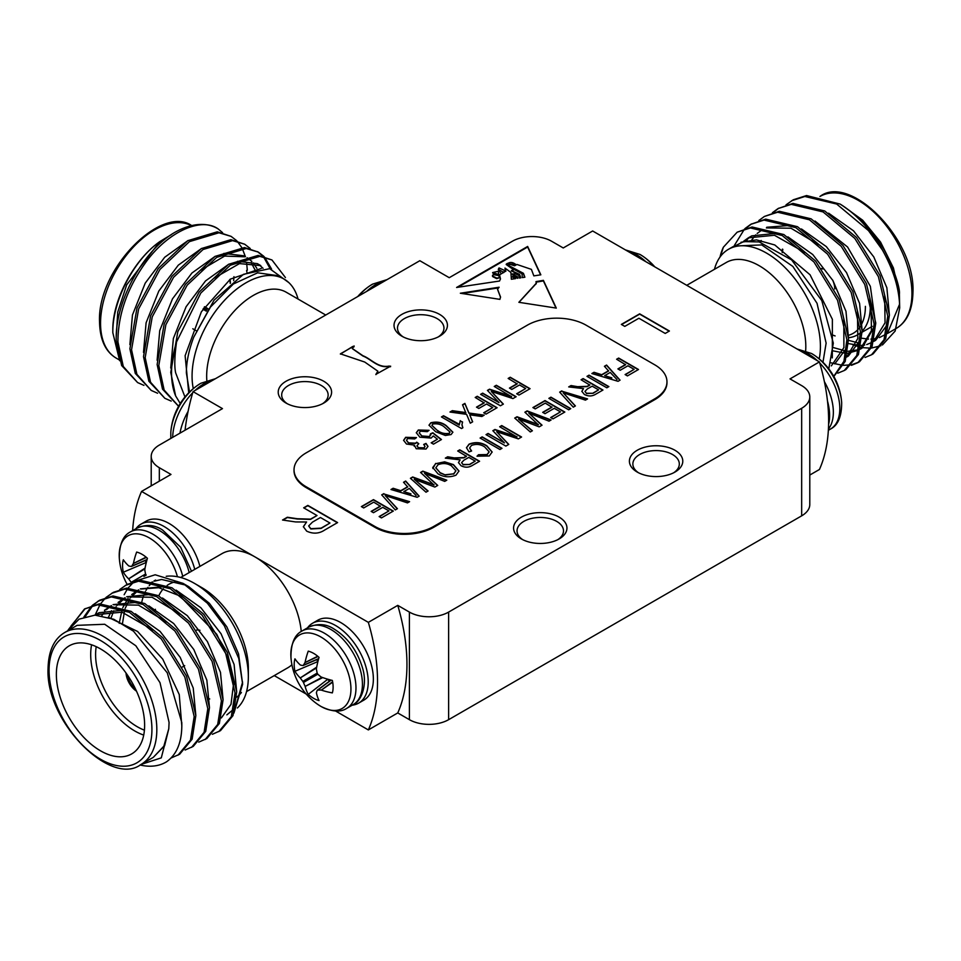 <?xml version="1.0" encoding="UTF-8"?>
<svg xmlns="http://www.w3.org/2000/svg" width="961" height="961" viewBox="0 0 961 961"><rect width="100%" height="100%" fill="white"/><g stroke="black" fill="none" stroke-linecap="round" stroke-linejoin="round"><path stroke-width="1.44" d="M805.666 350.729A65.877 38.032 -120 0 0 805.811 346.416A65.877 38.032 -120 0 0 777.065 280.131A65.877 38.032 -120 0 0 726.3 262.473L686.755 285.309M828.802 368.856L833.307 343.125L821.799 300.577L791.624 259.902L759.142 241.932L743.766 241.583L730.84 247.938M714.443 269.32A76.195 43.99 60 0 1 728.438 249.319L734.144 246.028L761.737 244.923L792.861 266.437L817.042 303.316L826.124 343.125L822.964 362.285M899.592 304.169L887.616 332.926M885.862 334.284L879.399 337.587M877.393 338.188L874.474 338.777M872.972 338.969L870.906 339.101M868.54 339.089L862.017 338.26M842.329 205.474L862.678 220.213L880.564 242.1L893.43 267.963L899.388 294.054L899.676 307.988L895.147 331.077L882.426 344.987M880.913 345.72L871.447 348.062M870.185 348.134L862.882 347.642M862.233 347.534L860.72 347.233M859.338 346.909L852.635 344.711M865.068 357.456L871.519 354.789L884.024 339.75L887.748 316.109L878.402 276.636L854.834 238.436L823.048 211.913L791.263 204.357L778.026 208.585L772.416 212.693M871.519 354.789L873.165 353.84L885.682 338.789L889.393 315.148L880.048 275.675L856.479 237.475L824.706 210.964L792.921 203.408L778.026 208.585M833.74 376.304L843.95 361.288L846.881 339.701L837.536 300.228L813.967 262.017L782.194 235.505L750.409 227.949L737.171 232.178L723.381 247.205A86.682 50.044 60 0 0 719.993 257.104M833.836 376.472L845.212 361.408L848.539 338.74L839.193 299.267L815.625 261.068L783.84 234.544L752.067 226.988L737.171 232.178M837.824 373.18L844.275 370.514L856.792 355.474L860.503 331.833L851.158 292.36L827.589 254.16L795.804 227.637L764.031 220.081L750.781 224.321L745.171 228.43M844.275 370.514L845.932 369.565L858.437 354.525L862.161 330.872L852.815 291.411L829.247 253.199L797.462 226.688L765.677 219.132L750.781 224.321M851.446 365.312L857.897 362.657L870.402 347.618L874.126 323.965L864.78 284.492L841.211 246.292L809.426 219.781L777.653 212.225L764.403 216.453L758.794 220.562M831.109 362.85L842.304 365.276M843.458 365.348L851.146 364.808M852.131 364.603L858.714 362.165M857.897 362.657L859.554 361.696L872.059 346.657L875.783 323.016L866.426 283.543L842.857 245.343L811.084 218.82L779.299 211.264L764.403 216.453M744.463 229.102L734.516 245.211M751.622 223.853L746.108 228.141M747.178 240.37L746.973 241.115M778.866 208.129L773.353 212.417M728.438 249.319A76.195 43.99 60 0 1 787.155 269.741A76.195 43.99 60 0 1 820.418 346.416A76.195 43.99 60 0 1 819.192 358.897M862.161 331.149A62.405 36.037 -120 0 0 870.306 306.355A62.405 36.037 -120 0 0 869.825 298.511M782.41 249.115A62.405 36.037 -120 0 0 782.134 252.419M782.362 252.587A58.945 34.031 60 0 1 782.843 249.379M832.562 279.939A15.953 9.214 60 0 1 834.761 288.949M821.499 268.467A15.953 9.214 60 0 1 822.748 269.02M301.249 631.473A65.877 38.032 -120 0 0 254.953 556.887L141.567 491.419L170.986 474.434L159.334 467.719A27.737 16.013 0 0 1 151.213 456.391A27.737 16.013 0 0 1 159.334 445.063L222.471 408.617L193.041 391.632L419.825 260.707L449.243 277.693L512.369 241.247A27.737 16.013 0 0 1 551.602 241.247L563.242 247.962L592.661 230.988L819.433 361.913A173.352 100.088 60 0 1 828.634 421.002A173.352 100.088 60 0 1 819.433 469.485L809.787 475.058M819.433 361.913L790.014 378.898L801.666 385.613A27.737 16.013 0 0 1 809.787 396.941L809.787 504.513A27.737 16.013 180 0 1 801.666 515.841L801.666 408.269A27.737 16.013 0 0 0 809.787 396.941M828.598 424.354A46.116 26.62 -120 0 0 829.607 415.632A46.116 26.62 -120 0 0 827.481 401.025M673.661 472.776A23.232 13.406 0 0 0 679.319 464.007A23.232 13.406 0 0 0 672.52 454.517A23.232 13.406 0 0 0 647.197 451.61A23.232 13.406 0 0 0 632.867 464.007A23.232 13.406 0 0 0 638.524 472.776M557.836 539.65A23.232 13.406 0 0 0 563.494 530.868A23.232 13.406 0 0 0 556.695 521.391A23.232 13.406 0 0 0 531.373 518.484A23.232 13.406 0 0 0 517.042 530.868A23.232 13.406 0 0 0 522.7 539.65M322.476 403.764A23.232 13.406 0 0 0 328.133 394.995A23.232 13.406 0 0 0 321.334 385.505A23.232 13.406 0 0 0 296.024 382.598A23.232 13.406 0 0 0 281.681 394.995A23.232 13.406 0 0 0 287.339 403.764M438.3 336.891A23.232 13.406 0 0 0 443.958 328.121A23.232 13.406 0 0 0 437.159 318.632A23.232 13.406 0 0 0 411.849 315.725A23.232 13.406 0 0 0 397.506 328.121A23.232 13.406 0 0 0 403.164 336.891M135.933 528.73A46.116 26.62 60 0 1 140.931 524.165L146.084 521.198A46.116 26.62 60 0 1 199.9 566.389M140.931 524.165A46.116 26.62 60 0 1 194.747 569.368M335.581 711.02L368.339 729.928L397.758 712.942A173.352 100.088 60 0 0 406.947 664.459A173.352 100.088 60 0 0 397.758 605.37L368.339 622.356L254.953 556.887A65.877 38.032 -120 0 0 222.015 553.62L180.68 577.489M155.346 610.175A65.877 38.032 60 0 1 155.418 609.298M158.769 595.868A65.877 38.032 60 0 1 163.406 588.721M167.154 585.393A65.877 38.032 60 0 1 168.824 584.336A65.877 38.032 60 0 1 177.28 581.489M194.47 583.375L201.762 587.591A65.877 38.032 60 0 1 248.346 668.279L248.346 676.7A76.195 43.99 -120 0 0 194.47 583.375A76.195 43.99 -120 0 0 166.229 576.3M124.137 594.727L127.489 588.865M128.137 587.964L133.675 582.054M134.648 581.285L155.189 574.774L183.01 583.351L207.348 603.172L224.321 625.731L238.76 658.429L242.64 684.148L233.931 713.074M183.01 583.363L188.752 586.678L209.378 603.316L226.844 626.896L238.532 653.816L242.64 684.148M186.002 585.165L161.604 579.471L154.409 581.129M226.856 714.876L233.619 709.254M235.613 706.659L242.604 682.034M140.991 764.463L161.292 757.857L168.788 728.726L164.631 745.664L153.304 757.34L163.851 746.192L168.788 728.726L169.076 722.468L160.006 682.658L135.837 645.768L104.713 624.266L77.12 625.347L64.843 632.446A76.195 43.99 60 0 1 123.573 652.855A76.195 43.99 60 0 1 156.823 729.543A76.195 43.99 60 0 1 141.051 764.427C111.092 787.455 45.491 721.879 48.05 668.736C48.434 650.909 54.032 638.813 64.843 632.446M166.613 761.749A86.682 50.044 60 0 1 165.953 762.145L166.613 761.749C177.256 754.157 182.314 741.063 181.773 722.468L167.262 672.82L133.507 631.209L113.782 619.268L94.959 615.136L79.03 619.172L67.642 630.824M70.97 626.031L85.301 608.553M68.183 629.911L84.472 609.01L99.355 603.82L131.14 611.376L162.926 637.9L186.494 676.1L195.84 715.573L192.116 739.213L179.611 754.265L171.106 757.977M84.472 609.01L97.71 604.781L129.483 612.337L161.268 638.861L184.836 677.061L194.182 716.534L190.47 740.174L177.953 755.214M119.717 589.537L126.984 584.468L140.222 580.24L172.007 587.796L203.78 614.307L227.349 652.507L236.694 691.98L232.982 715.633L220.465 730.672L212.369 734.288M125.326 585.429L138.564 581.189L170.349 588.745L202.134 615.268L225.703 653.468L235.049 692.941L231.325 716.582L218.82 731.621M106.094 597.394L113.362 592.336L126.6 588.096L158.385 595.652L190.158 622.175L213.726 660.375L223.072 699.848L219.36 723.489L206.843 738.528L198.747 742.144M95.163 614.956L100.04 604.601M100.641 603.712L105.374 598.066M111.704 593.285L124.942 589.057L156.727 596.613L188.512 623.124L212.081 661.324L221.426 700.797L217.703 724.45L205.198 739.49M85.337 616.481L92.712 605.67M93.409 604.974L98.923 600.685M92.472 605.262L99.74 600.193L112.978 595.964L144.763 603.52L176.548 630.032L200.116 668.243L209.462 707.716L205.738 731.357L193.233 746.397L185.125 750.012M83.919 616.938L91.751 605.935M98.082 601.154L111.332 596.913L143.105 604.469L174.89 630.993L198.459 669.192L207.804 708.665L204.092 732.306L191.575 747.346M152.799 582.09A76.195 43.99 -120 0 0 149.207 585.705M147.934 587.351A76.195 43.99 -120 0 0 146.024 590.378M145.351 591.652A76.195 43.99 -120 0 0 144.655 593.117M143.73 595.352A76.195 43.99 -120 0 0 141.808 602.006M152.379 581.994L150.685 582.895L152.258 581.97M56.363 674.37A62.405 36.037 -120 0 0 83.607 737.171A62.405 36.037 -120 0 0 131.705 753.892A62.405 36.037 -120 0 0 144.631 725.327A62.405 36.037 -120 0 0 117.386 662.525A62.405 36.037 -120 0 0 69.288 645.804A62.405 36.037 -120 0 0 56.363 674.37M143.718 735.081A62.405 36.037 60 0 1 90.694 654.549A62.405 36.037 60 0 1 91.595 644.795M96.208 646.657A58.945 34.031 -120 0 0 95.595 654.549A58.945 34.031 -120 0 0 144.414 730.156M126.023 673.012A15.953 9.214 -120 0 0 136.498 691.163M126.299 673.421A15.953 9.214 -120 0 0 136.294 690.719M368.339 729.928A173.352 100.088 -120 0 0 377.529 681.445A173.352 100.088 -120 0 0 368.339 622.356M332.686 682.166L321.322 690.118A62.609 39.161 -4.5 0 0 332.35 692.893A27.533 15.893 -120 0 0 333.119 687.103A27.533 15.893 -120 0 0 332.35 680.436A62.609 32.854 -175.8 0 1 321.322 677.085L320.794 676.772A62.201 43.605 -152.3 0 1 317.803 674.19L303.46 682.466L302.835 681.385L317.178 673.108L317.803 674.19M322.716 677.589L305.142 686.43A62.609 39.161 124.5 0 0 308.253 694.359A27.533 15.893 -120 0 0 313.646 698.347A27.533 15.893 -120 0 0 319.04 700.581A62.609 32.854 -64.2 0 1 316.433 692.953L316.433 692.557A62.201 16.229 -47.6 0 1 317.178 690.394L317.803 690.034L317.178 690.394M358.657 703.116L363.811 700.149A46.116 26.62 -120 0 0 373.361 679.043A46.116 26.62 -120 0 0 353.228 632.638A46.116 26.62 -120 0 0 317.695 620.277L312.553 623.257A46.116 26.62 60 0 1 348.086 635.605A46.116 26.62 60 0 1 368.219 682.01A46.116 26.62 60 0 1 358.657 703.116A46.116 26.62 60 0 1 352.219 705.17M307.544 627.809A46.116 26.62 60 0 1 312.553 623.257M325.731 315.028L286.186 292.204A65.877 38.032 120 0 0 235.421 309.85A65.877 38.032 120 0 0 206.663 376.147A65.877 38.032 120 0 0 206.819 380.448M184.968 396.977L175.659 372.844C174.277 366.561 174.578 356.243 176.548 341.912A86.682 50.044 -60 0 0 171.538 372.844A86.682 50.044 -60 0 0 175.623 395.896L180.248 403.5M288.877 282.654L269.669 268.66L243.433 274.329L214.063 300.144L193.726 337.203L210.483 307.052L233.355 284.012L257.632 272.816L278.342 275.747L284.048 279.05A76.195 43.99 -60 0 1 298.042 299.039M119.669 360.723L112.821 332.71C112.293 300.745 134.204 259.542 159.754 241.643L126.684 284.828L117.735 312.121L116.257 336.818M171.538 234.52L159.754 241.643C133.627 260.011 112.305 300.397 112.821 330.404L112.821 332.71M222.592 232.658L218.099 228.886C201.197 216.814 168.379 231.577 146.3 261.608C127.465 287.531 117.999 314.295 117.927 341.9L123.296 366.501L137.603 382.574L143.958 385.373M218.099 228.886L217.438 228.49A86.682 50.044 120 0 0 217.438 228.49A86.682 50.044 120 0 0 175.803 231.829C143.309 249.608 114.491 302.355 116.281 340.939L121.651 365.54L137.603 382.574M285.417 277.549L271.951 259.963L258.149 255.41L228.646 264.275L199.131 292.108L177.833 331.617L170.758 372.4L175.623 395.896M263.855 256.347L258.329 252.094L246.184 248.503L216.681 257.368L187.167 285.189L165.869 324.71L158.793 365.492L164.163 390.082L178.626 406.251M258.329 252.094L244.538 247.542L215.024 256.407L185.509 284.24L164.211 323.749L157.136 364.531L162.505 389.133L178.47 406.167M250.232 248.491L244.707 244.238L232.562 240.634L203.059 249.5L173.545 277.333L152.246 316.842L145.171 357.624L150.541 382.226L164.848 398.298L171.202 401.097M244.707 244.238L230.916 239.673L201.402 248.551L171.887 276.372L150.589 315.893L143.513 356.675L148.883 381.265L164.848 398.298M236.61 240.622L231.096 236.37L218.952 232.766L189.437 241.631L159.922 269.464L138.624 308.974L131.549 349.756L136.918 374.358L151.225 390.43L157.58 393.241M231.096 236.37L217.294 231.817L187.779 240.682L158.277 268.515L136.979 308.025L129.891 348.807L135.273 373.409L151.225 390.43M271.951 259.963L259.806 256.359L230.292 265.224L200.789 293.057L176.548 341.912M271.567 269.032L264.539 257.067M270.149 268.732L263.554 256.851M262.882 256.106L257.5 251.638M247.313 270.185L246.593 262.461M223.889 253.404L243.734 255.782L245.427 256.755L242.244 248.455M241.716 247.47L237.295 241.331M193.293 388.616A76.195 43.99 -60 0 1 192.068 376.147A76.195 43.99 -60 0 1 225.33 299.46A76.195 43.99 -60 0 1 284.048 279.05M189.509 392.028L186.362 372.844C186.374 362.033 188.824 350.152 193.726 337.203M230.4 283.207A62.405 36.037 120 0 0 230.123 279.279M229.727 279.567A58.945 34.031 -60 0 1 230.232 283.351M206.831 310.307L203.48 308.373M207.636 309.07L204.285 307.136M206.303 311.136L202.951 309.214M401.854 336.194L401.854 336.194A26.692 15.412 180 0 1 401.854 314.391A26.692 15.412 180 0 1 439.609 314.391A26.692 15.412 180 0 1 439.609 336.194A26.692 15.412 180 0 1 401.854 336.194M286.03 403.055L286.03 403.055A26.692 15.412 180 0 1 286.03 381.265A26.692 15.412 180 0 1 323.785 381.265A26.692 15.412 180 0 1 323.785 403.055A26.692 15.412 180 0 1 286.03 403.055M521.391 538.941L521.391 538.941A26.692 15.412 180 0 1 521.391 517.15A26.692 15.412 180 0 1 559.146 517.15A26.692 15.412 180 0 1 559.146 538.941A26.692 15.412 180 0 1 521.391 538.941M637.215 472.067L637.215 472.067A26.692 15.412 180 0 1 637.215 450.277A26.692 15.412 180 0 1 674.97 450.277A26.692 15.412 180 0 1 674.97 472.067A26.692 15.412 180 0 1 637.215 472.067M185.065 430.216A173.352 100.088 -60 0 1 193.041 391.632M233.667 280.636L233.943 276.66M246.977 272.564L246.605 270.413M256.875 268.359L253.26 262.87M251.866 261.368L247.085 257.716M245.295 256.791L224.61 256.082L200.056 270.57M257.356 263.638L260.779 265.62L239.493 263.59L213.69 278.402M188.02 240.538L164.679 257.272L145.219 283.135L132.462 314.968L129.879 344.603M201.594 248.418L178.29 265.164L158.841 290.991L146.096 322.8L143.501 352.411M254.905 269.669L251.145 262.569M215.192 256.299L191.9 273.044L172.475 298.859L159.73 330.632L157.124 360.231M263.074 268.311L259.194 264.828M257.356 263.65L237.499 261.284M228.778 264.191L205.51 280.936L186.11 306.715L173.364 338.464L170.746 368.039M261.284 268.455L230.388 279.098L201.39 311.748L185.125 355.714L188.728 392.797M503.84 271.963L504.825 270.582L499.035 267.939L498.327 269.272L503.84 272.528L504.777 270.858M518.976 302.319L536.274 283.495M556.023 308.061L543.397 280.912L536.154 282.162M536.286 283.207L518.868 302.307L556.299 308.097L543.397 280.348L535.974 281.621L536.286 283.783M494.386 274.798A1.454 0.841 0 0 0 492.488 275.591A1.454 0.841 0 0 0 492.741 276.071L496.681 278.077L499.504 277.741L498.747 275.603L494.386 274.798M509.198 263.975L515.601 264.299C512.742 262.245 510.231 261.921 508.069 263.326L509.198 264.539L515.601 264.299M507.937 263.266L509.198 264.539M498.146 271.302L492.633 272.576L498.903 274.642L498.146 271.302M503.84 272.528L502.303 273.068M500.657 272.888L498.351 269.56M492.573 275.879A1.454 0.841 0 0 0 492.488 276.155A1.454 0.841 0 0 0 492.741 276.636L496.681 278.642L499.504 277.741M492.681 272.852L494.603 274.834M497.858 275.435L498.903 274.642M505.03 268.419L505.81 271.326M499.576 275.146L500.441 279.134M517.727 278.294L517.667 276.876L517.775 278.294L516.982 278.125M512.201 276.9L515.444 278.642M517.667 277.441L513.114 275.483L512.453 274.257M519.42 278.041L518.928 275.471L515.456 273.837L512.321 273.921L517.667 276.876M520.622 277.861L519.577 274.378L520.826 277.837L519.36 278.053L519.565 276.203M511.408 270.87L519.577 274.954M513.474 269.212L515.3 269.188L523.433 273.873L524.694 277.248M506.243 264.539L512.85 269.164M540.587 274.858L527.649 247.013L457.916 287.279M517.042 277.825L512.057 276.648L515.528 278.63L511.36 279.255L510.892 272.431L504.981 268.071L505.834 271.05L499.564 274.858L500.453 278.858L499.552 281.02L456.595 287.471L527.649 246.448L540.839 274.822L533.835 275.879L531.397 269.368L516.958 264.467L514.555 265.777L507.264 263.446L506.207 264.227L523.433 273.308L524.886 277.224L522.352 277.597L521.979 273.705L514.303 269.573L511.372 270.582L519.577 274.378M500.537 297.321L497.594 289.501M498.086 287.952L462.169 293.513M499.9 299.364L500.549 297.033L497.57 289.213L499.119 287.219L460.343 293.237L499.9 299.364M241.403 692.521A65.877 38.032 60 0 1 236.67 697.145M209.726 698.971A65.877 38.032 60 0 1 208.705 698.575M237.391 707.981A76.195 43.99 -120 0 0 248.346 676.7M318.031 656.495L304.949 662.597L317.719 656.231M304.949 662.597A62.201 22.487 140.8 0 0 303.46 665.18L318.692 658.597M317.13 659.462A20.722 11.964 -120 0 0 317.49 661.733L294.943 671.295A27.533 15.893 -120 0 1 294.943 658.838A62.609 32.854 -175.8 0 0 300.24 664.916L300.589 665.108A62.201 16.229 167.6 0 0 302.835 665.541M305.142 662.093A62.609 39.161 124.5 0 1 308.253 651.15A27.533 15.893 -120 0 1 319.04 657.384A62.609 32.854 -64.2 0 0 316.433 668.604L316.433 669.228A62.201 43.605 -87.7 0 0 317.178 673.108M321.322 690.118L332.614 681.745M305.142 686.43L322.019 677.337M316.553 667.883L300.24 677.949L316.686 667.15M294.943 671.295A62.609 39.161 -4.5 0 0 300.24 677.949M300.589 678.37A62.201 49.864 20.4 0 0 302.835 681.385M303.46 682.466A62.201 49.864 99.6 0 0 304.949 685.926M327.821 679.223L308.253 694.359M327.821 679.607A20.722 11.964 -120 0 0 329.599 681.061M331.125 680.136L317.803 690.034A62.201 22.487 -20.8 0 0 320.794 690.034M141.567 491.419A173.352 100.088 -120 0 0 132.642 530.628M199.936 630.308A12.481 7.207 -120 0 0 196.464 630.152M108.269 617.286L137.543 631.437L162.769 659.174L179.239 694.551L181.833 726.168M95.475 615.148L97.349 613.767M153.135 630.092L121.999 612.181L95.607 614.692L99.055 612.698L124.882 610.055M135.249 613.731L160.055 631.389L180.188 657.348L193.233 688.04L195.828 715.416M101.77 615.737L104.989 611.268M106.395 609.73L110.983 605.886M113.062 604.613L138.504 602.187M148.883 605.874L173.677 623.521L193.81 649.492L206.855 680.184L209.45 707.56M110.971 618.175L113.782 610.812M114.876 608.733L116.101 606.751M116.93 605.55L125.086 597.718M126.684 596.745L152.126 594.33M162.481 598.006L187.299 615.653L207.432 641.636L220.477 672.34L223.072 699.716M122.455 623.605L124.69 609.971M125.146 608.481L129.723 598.883M130.54 597.694L138.696 589.85M140.306 588.889L165.736 586.462M176.091 590.126L200.909 607.784L221.054 633.755L234.1 664.471L236.694 691.86M104.449 610.295L111.404 605.562M113.674 604.745L138.48 605.13L166.625 622.103M108.449 617.334L111.452 610.728M118.071 602.427L125.026 597.706M127.296 596.877L152.042 597.249L180.139 614.139M119.2 623.353L122.275 608.926M122.816 607.532L128.065 598.415M131.705 594.559L138.648 589.838M140.919 589.021L158.793 587.7L179.779 595.868L216.742 634.248L228.718 659.871L233.511 684.184L231 704.329L221.354 717.927M154.541 581.153L161.604 579.471M165.989 762.121L165.953 762.145A86.682 50.044 60 0 1 140.018 764.992M135.453 688.929A14.559 8.409 60 0 1 127.429 675.03M246.557 691.584L287.892 667.727A65.877 38.032 -120 0 0 291.916 664.748M274.245 675.607L306.211 694.058M146.42 557.416L133.339 563.518L146.096 557.152M133.339 563.518A62.201 22.487 140.8 0 0 131.849 566.101L147.081 559.518M145.519 560.371A20.722 11.964 -120 0 0 145.88 562.641L123.32 572.215A27.533 15.893 -120 0 1 123.32 559.758A62.609 32.854 -175.8 0 0 128.63 565.837L128.978 566.029A62.201 16.229 167.6 0 0 131.225 566.461M133.519 563.014A62.609 39.161 124.5 0 1 136.642 552.07A27.533 15.893 -120 0 1 147.429 558.305A62.609 32.854 -64.2 0 0 144.811 569.525L144.823 570.149A62.201 43.605 -87.7 0 0 145.567 574.029L146.192 575.11L143.922 576.42M144.943 568.804L128.63 578.87L145.075 568.071M123.32 572.215A62.609 39.161 -4.5 0 0 128.63 578.87M128.978 579.291A62.201 49.864 20.4 0 0 131.225 582.306L145.567 574.029M616.986 379.547L610.247 372.436L604.673 375.655L611.785 377.841M593.213 392.977L598.583 389.878L592.144 386.166L587.303 388.953L584.985 391.391L586.402 393.265L593.213 393.265L598.583 389.878M469.845 464.211L475.214 461.112L468.776 457.388L463.935 460.175L461.616 462.625L463.034 464.487L469.845 464.487L475.214 461.112M445.436 474.746L453.676 473.833L455.91 470.77L451.346 465.773C447.213 463.226 442.769 462.89 438.012 464.74L435.826 467.803L440.09 472.656L445.436 475.034L453.676 473.833M416.101 495.528L409.362 488.416L403.788 491.636L410.888 493.822M437.723 430.54C440.871 433.099 444.679 434.024 449.135 433.327L449.988 432.054L444.162 426.828C441.027 424.281 437.231 423.357 432.786 424.029L431.909 425.315L437.723 430.828C440.871 433.375 444.679 434.312 449.135 433.615L449.135 433.327M616.854 359.39L618.668 358.345L638.26 369.649M618.139 369.06L625.623 364.736L616.602 359.246L618.668 358.057L638.5 369.505L627.425 375.907L625.106 374.562L634.116 369.36L627.941 365.793L620.217 370.249L617.899 368.916L625.623 364.447M625.347 374.706L634.116 369.36M611.785 378.129L604.673 375.655M604.589 366.465L606.559 365.336L619.893 380.256M592.204 373.625L594.018 372.568L601.682 374.994L608.613 370.994L604.421 366.285L606.559 365.048L620.061 380.16L618.055 381.313L591.88 373.529L594.018 372.291L601.682 374.706L608.613 370.706M587.231 376.496L589.045 375.439L608.637 386.754M606.823 387.8L586.991 376.352L589.045 375.162L608.878 386.61L606.823 387.8M584.985 391.535L586.402 393.265M586.402 393.542L593.213 393.265M581.309 379.907L583.123 378.862L602.715 390.166M569.08 386.971L571.038 385.841L577.573 386.959L587.195 386.622L589.826 385.109L581.069 379.763L583.123 378.574L602.955 390.034L595.676 394.238C592.036 396.425 588.264 396.509 584.36 394.454L581.837 391.319L583.507 388.616L568.696 386.911L571.038 385.553L577.573 386.682L587.195 386.346L589.826 384.82M581.837 391.463L583.507 388.616M559.843 392.304L561.801 391.175L587.243 399.103M561.801 391.175L587.567 398.911L585.441 400.136L563.17 392.785L575.231 406.035M563.17 392.785L575.399 405.938L573.261 407.176L559.674 392.124L561.801 390.887M549.115 398.503L550.929 397.446L570.522 408.761M568.696 409.806L548.875 398.359L550.929 397.169L570.762 408.617L568.696 409.806M533.151 407.716L545.007 400.869L564.587 412.173M542.929 412.473L551.962 407.26L545.259 403.115L535.217 408.918L532.899 407.572L545.007 400.581L564.84 412.041L552.995 418.876L550.677 417.542L560.455 411.885L554.281 408.317L545.007 413.674L542.689 412.329L551.962 406.983M550.917 417.675L560.455 411.885M525.066 412.389L527.133 411.188L550.809 420.137M514.916 418.239L517.006 417.038L538.364 424.846L524.874 412.209L527.133 410.9L551.109 419.969L549.019 421.17L528.85 413.122L542.04 425.194L539.181 426.852L518.544 419.068L532.394 430.768L530.304 431.969L514.724 418.071L517.006 416.75L538.364 424.558M518.544 419.068L532.202 430.876M528.85 413.122L541.86 425.303M499.924 426.9L501.738 425.855L521.318 437.159M493.017 430.888L494.951 429.771L516.982 437.039L499.672 426.756L501.738 425.567L521.571 437.015L518.351 438.877L496.741 431.753L508.777 444.402L505.858 446.084L486.026 434.636L488.092 433.447L504.453 442.901L492.849 430.696L494.951 429.483L516.982 436.75M486.266 434.78L488.092 433.735L504.453 442.901M496.741 431.753L508.597 444.499M480.344 438.204L482.158 437.147L501.75 448.463M499.936 449.508L480.104 438.06L482.158 436.871L501.99 448.319L499.936 449.508M469.641 448.102L471.37 451.081M477.233 456.271L478.554 454.997L487.023 454.865L489.125 451.982M466.469 447.838L469.1 444.402C475.431 442 481.329 442.553 486.807 446.072L492.14 452.138M484.74 446.985C480.764 444.246 476.344 443.718 471.479 445.411L469.641 447.97L471.599 450.997L469.028 451.886L466.457 447.706L469.1 444.114C475.431 441.712 481.329 442.276 486.807 445.796L492.14 451.994L489.257 455.97L477.016 456.199L478.554 454.709L487.023 454.577L489.137 451.85L484.74 446.985M461.616 462.77L463.034 464.487M463.034 464.776L469.845 464.487M457.941 451.141L459.754 450.084L479.347 461.4M445.712 458.193L447.67 457.064L454.205 458.193L463.827 457.856L466.457 456.331L457.7 450.997L459.754 449.808L479.587 461.256L472.307 465.46C468.668 467.659 464.896 467.731 460.992 465.689L458.457 462.553L460.139 459.839L445.327 458.133L447.67 456.775L454.205 457.904L463.827 457.568L466.457 456.055M458.469 462.685L460.139 459.839M435.838 467.947L440.09 472.656M440.09 472.932L445.436 475.034M453.676 474.121L455.91 470.914M432.726 467.587L435.669 463.695L444.631 462.121L453.436 464.884L458.974 471.166M435.669 463.695L444.631 461.833L453.436 464.595L458.974 471.022L456.007 475.166C449.604 477.677 443.598 477.221 437.976 473.809L432.726 467.454M432.87 468.536L435.669 463.406M420.75 472.608L422.828 471.407L446.505 480.356M410.611 478.458L412.689 477.257L434.048 485.065L420.558 472.428L422.828 471.13L446.793 480.188L444.703 481.389L424.534 473.341L437.735 485.425L434.865 487.071L414.239 479.287L428.089 490.987L425.999 492.2L410.419 478.29L412.689 476.98L434.048 484.776M414.239 479.287L427.885 491.107M424.534 473.341L437.543 485.533M410.888 494.11L403.788 491.636M403.692 482.458L405.674 481.317L418.996 496.236M391.307 489.605L393.133 488.56L400.785 490.975L407.716 486.975L403.524 482.266L405.674 481.029L419.164 496.14L417.158 497.293L390.983 489.509L393.133 488.272L400.785 490.687L407.716 486.686M381.865 495.059L383.823 493.93L409.278 501.846M383.823 493.93L409.59 501.666L407.476 502.891L385.193 495.528L397.253 508.789M385.193 495.528L397.422 508.693L395.283 509.931L381.697 494.867L383.823 493.642M361.612 506.747L373.469 499.9L393.061 511.216M371.402 511.504L380.424 506.303L373.733 502.147L363.69 507.949L361.372 506.603L373.469 499.624L393.301 511.072L381.457 517.907L379.139 516.574L388.929 510.916L382.742 507.348L373.469 512.706L371.162 511.372L380.424 506.015M379.391 516.718L388.929 510.916M508.417 378.562L510.231 377.517L529.811 388.833M509.702 388.232L517.186 383.907L508.165 378.43L510.231 377.241L530.064 388.688L518.988 395.079L516.67 393.746L525.679 388.532L519.505 384.965L511.769 389.433L509.45 388.088L517.186 383.631M516.91 393.878L525.679 388.532M494.507 386.598L496.32 385.553L515.901 396.857M487.599 390.574L489.533 389.457L511.564 396.725L494.254 386.454L496.32 385.265L516.153 396.713L512.922 398.575L491.311 391.451L503.36 404.1L500.441 405.782L480.608 394.334L482.674 393.145L499.035 402.599L487.431 390.394L489.533 389.181L511.564 396.449M480.848 394.478L482.674 393.433L499.035 402.599M491.311 391.451L503.18 404.197M475.443 397.602L477.257 396.557L496.849 407.86M476.728 407.26L484.212 402.947L475.202 397.458L477.257 396.268L497.089 407.716L486.014 414.107L483.695 412.774L492.717 407.572L486.53 404.004L478.806 408.461L476.488 407.128L484.212 402.659M483.948 412.918L492.717 407.572M462.637 404.989L464.896 403.692L468.944 413.29L483.815 415.38M450.349 412.089L452.319 410.96L465.833 412.858L462.541 404.761L464.896 403.404L468.944 413.014L484.212 415.152L481.857 416.509L469.749 414.816L472.656 421.819L470.301 423.188L466.59 414.359L449.964 412.029L452.319 410.671L465.833 412.569M469.749 414.816L472.56 421.879M461.953 424.822L462.746 427.849M441.7 417.074L443.526 416.029L459.226 425.098L460.259 420.942L462.481 422.215M460.259 420.942L462.577 421.999L461.953 424.678L462.89 427.765L461.544 428.534L441.459 416.942L443.526 415.753L459.19 424.233M459.226 425.098L460.259 420.654M431.921 425.459L437.723 430.828M449.135 433.615L449.976 432.186M429.014 425.315L430.78 423.092C436.666 421.615 441.82 422.552 446.216 425.915L452.871 432.306M430.78 423.092L430.78 422.804C436.666 421.326 441.82 422.275 446.216 425.627L452.871 432.162L451.105 434.564L445.363 435.465L435.657 431.729L429.002 425.17L430.78 422.804M416.305 432.858L418.311 430.288L428.87 430.492M431.405 442.949L437.411 439.201L433.267 435.946L431.105 438.084L419.885 437.195L416.293 432.714L418.311 429.999L429.099 430.324L427.297 431.657L420.401 431.177L419.248 432.858L421.831 435.934L429.615 436.558L430.492 433.795L432.846 432.786L441.459 439.537L433.471 444.15L431.153 442.817L437.411 439.201M430.612 434.036L432.846 433.063L441.255 439.657M419.248 433.003L421.831 436.222L429.615 436.847L430.492 434.084M430.492 433.795L430.804 434.973M403.584 440.45L405.674 437.591L416.245 437.784M414.167 446.216L414.395 445.123L406.479 444.03L403.584 440.306L405.674 437.303L416.473 437.603L414.671 438.949L407.704 438.516L406.503 440.246L408.521 442.829L415.572 443.189L416.714 442.204L418.792 443.706L416.954 445.784L418.383 447.634L423.933 447.874L425.038 446.385L423.693 444.45L426.011 443.405L427.981 446.372L426.047 449.039L416.209 448.751L414.395 445.123L414.167 446.072M423.921 444.631L426.011 443.694L427.981 446.517M416.966 445.928L418.383 447.91L423.933 448.162L425.026 446.529M406.503 440.39L408.521 443.105L415.572 443.465L416.714 442.492L418.564 443.814M320.445 517.511L329.971 523.024L321.106 528.142L310.811 528.682L308.697 525.907L312.481 522.111L320.445 517.511M621.599 324.554L639.654 314.127L669.156 331.161M621.347 324.41L624.782 326.392L638.897 318.247L665.216 333.443L669.409 331.016L639.654 313.839L621.347 324.41M308.709 526.051L310.811 528.97L321.106 528.418L329.971 523.024M303.904 507.973L307.856 505.69L337.359 522.724M282.93 520.081L287.351 517.535L297.333 519.012L310.511 519.408L317.01 515.528L310.511 519.132L297.333 518.736L287.351 517.246L282.534 520.021L295.628 521.943L306.595 521.991L303.352 526.7L306.703 531.157C313.13 534.112 319.124 533.739 324.698 530.028L337.599 522.58L307.856 505.402L303.664 507.828L317.01 515.528M303.352 526.844L306.595 521.991M352.315 348.627L362.934 356.026C371.318 359.21 378.202 368.616 389.217 366.333L390.502 366.754M340.398 354.116L352.699 346.501L354.104 346.248L353.888 346.981M375.907 374.622L377.901 371.354M390.502 366.477L389.217 366.045C378.202 368.327 371.318 358.933 362.934 355.738L352.303 348.483L354.104 345.972L340.398 353.84L364.736 362.045L377.901 371.21L375.907 374.334L390.634 366.165M654.777 364.832L586.138 325.202A41.611 24.025 0 0 0 527.289 325.202L306.223 452.835A41.611 24.025 0 0 0 294.03 469.821A41.611 24.025 0 0 0 306.223 486.807L374.862 526.436A41.611 24.025 0 0 0 433.711 526.436L654.777 398.803A41.611 24.025 0 0 0 666.97 381.817A41.611 24.025 0 0 0 654.777 364.832M294.042 470.241A41.611 24.025 0 0 0 294.03 470.674A41.611 24.025 0 0 0 306.223 487.647L374.862 527.289A41.611 24.025 0 0 0 433.711 527.289L654.777 399.656A41.611 24.025 0 0 0 666.97 382.67A41.611 24.025 0 0 0 666.958 382.238M397.758 605.37L409.398 612.085A27.737 16.013 0 0 0 448.631 612.085L801.666 408.269M448.631 612.085L448.631 719.669A27.737 16.013 180 0 1 409.398 719.669L409.398 612.085M448.631 719.669L801.666 515.841M397.758 712.942L409.398 719.669M832.586 334.993A62.405 36.037 -120 0 0 835.109 335.93M848.503 337.719A62.405 36.037 -120 0 0 857.38 334.921A62.405 36.037 -120 0 0 860.527 332.71M865.405 306.355A58.945 34.031 60 0 1 861.681 324.085M860.191 326.656A58.945 34.031 60 0 1 848.791 335.209M899.388 294.054C900.649 285.789 887.315 252.226 880.216 243.986C874.33 235.157 868.179 227.577 861.789 221.258C857.056 216.141 849.824 210.411 840.082 204.068L806.543 195.539L793.305 199.768L786.038 204.837M848.527 343.618L859.602 345.48M861.092 345.443L864.696 345.023M866.714 344.567L872.023 342.38M873.885 341.215L885.045 322.8L884.661 295.075M833.199 350.897L845.98 353.348M847.47 353.312L858.413 350.248M860.263 349.071L871.435 330.656L871.038 302.943M761.172 240.478L760.571 242.268M846.641 356.939L857.813 338.512L857.416 310.787M818.928 244.887L790.963 228.213L766.373 227.913M761.965 229.967L757.16 233.451M755.694 234.856L751.009 240.959M831.349 365.877L843.902 347.594L843.806 318.668M805.294 252.731L774.434 235.253L748.343 237.835L743.538 241.319M848.347 340.302L859.939 343.329M873.849 341.335L875.651 340.302L887.532 324.374M889.405 315.22L886.871 287.759L873.789 256.923L853.548 230.844L828.61 213.186M833.343 347.57L846.317 351.197M847.818 351.318L858.69 349.744M860.227 349.191L862.017 348.17L875.639 324.265L870.354 286.342L847.566 246.989L815.024 221.066M846.617 357.06L848.395 356.026L860.299 340.05M862.161 330.872L859.602 303.436L846.533 272.648L826.328 246.617L801.45 228.958M791.143 225.33L766.77 227.252M834.761 363.895L846.677 347.894M848.539 338.68L845.968 311.28L832.911 280.528L812.742 254.521L787.888 236.862M777.545 233.211L751.766 235.865L748.343 237.835M750.121 236.886L744.895 241.379M832.31 357.9L832.382 319.328L810.063 274.786L774.806 244.983L756.499 239.878L741.015 242.28M791.648 200.729L804.886 196.488L836.671 204.044L868.444 230.568L882.378 249.956C893.73 270.245 899.496 289.585 899.688 307.988M720.366 256.587L723.381 247.205M882.378 249.956A86.682 50.044 -120 0 0 840.082 204.068M627.401 251.037A44.674 25.791 60 0 1 636.614 254.773A44.674 25.791 60 0 1 645.816 261.668M640.11 254.521A42.5 24.542 60 0 1 642.741 256.167A42.5 24.542 60 0 1 653.876 266.329M887.471 333.479L896.157 328.47A76.195 43.99 -120 0 0 911.929 293.585A76.195 43.99 -120 0 0 878.859 217.09A76.195 43.99 -120 0 0 820.238 196.32M824.394 381.661A44.674 25.791 60 0 1 833.355 412.293A44.674 25.791 60 0 1 828.43 429.002M819.769 363.042A44.674 25.791 60 0 1 839.806 408.557A44.674 25.791 60 0 1 830.556 429.014L828.358 430.276M799.023 350.116A44.674 25.791 60 0 1 808.225 353.852A44.674 25.791 60 0 1 817.427 360.747M811.721 353.6A42.5 24.542 60 0 1 814.351 355.246A42.5 24.542 60 0 1 841.668 402.563A62.669 62.669 0 0 0 814.351 355.246L811.589 353.516L797.029 348.975M189.185 572.576A44.674 25.791 -120 0 0 159.226 530.388A44.674 25.791 -120 0 0 136.894 528.178L130.444 531.901C122.972 535.625 119.272 544.443 119.332 558.353A62.669 62.669 0 0 0 127.14 584.384M182.734 576.3A44.674 25.791 -120 0 0 152.775 534.112A44.674 25.791 -120 0 0 130.444 531.901M177.437 576.732A42.5 24.542 -120 0 0 149.279 537.908A42.5 24.542 -120 0 0 119.332 558.353M151.922 729.543A72.736 41.996 -120 0 0 100.497 640.458A72.736 41.996 -120 0 0 49.071 670.153A72.736 41.996 -120 0 0 100.497 759.238A72.736 41.996 -120 0 0 151.922 729.543M308.505 627.257C317.779 623.184 326.356 623.821 334.212 629.131C347.486 637.443 356.819 650.056 362.213 666.934C368.495 685.95 360.207 702.227 353.18 704.629A44.674 25.791 -120 0 0 362.429 684.172A44.674 25.791 -120 0 0 330.848 629.467A44.674 25.791 -120 0 0 308.505 627.257L302.054 630.981C294.595 634.704 290.895 643.522 290.955 657.432A62.669 62.669 0 0 0 318.259 704.737A42.5 24.542 -120 0 0 320.89 706.383A42.5 24.542 -120 0 0 350.945 689.037A42.5 24.542 -120 0 0 320.89 636.987A42.5 24.542 -120 0 0 290.955 657.432M318.259 704.737L321.022 706.467C331.965 711.861 340.53 712.497 346.729 708.353A44.674 25.791 -120 0 0 355.978 687.896A44.674 25.791 -120 0 0 324.386 633.191A44.674 25.791 -120 0 0 302.054 630.981M195.059 390.478A44.674 25.791 -60 0 1 204.261 383.571A44.674 25.791 -60 0 1 213.462 379.847M191.503 225.643A76.195 43.99 120 0 0 133.147 247.325A76.195 43.99 120 0 0 100.545 323.304A76.195 43.99 120 0 0 116.329 358.189C105.518 351.822 99.92 339.714 99.536 321.899C96.977 268.756 162.577 203.179 192.536 226.207M366.67 291.387A44.674 25.791 -60 0 1 375.871 284.492A44.674 25.791 -60 0 1 385.073 280.768M358.609 296.048A42.5 24.542 -60 0 1 369.745 285.897A42.5 24.542 -60 0 1 372.375 284.24M172.68 437.363A44.674 25.791 -60 0 1 192.717 392.761M170.806 438.444L170.818 432.282A42.5 24.542 -60 0 1 198.134 384.977A42.5 24.542 -60 0 1 200.765 383.331M179.971 433.159A44.674 25.791 -60 0 1 188.092 411.38M654.777 398.803L654.777 399.656M433.711 526.436L433.711 527.289M374.862 526.436L374.862 527.289M306.223 486.807L306.223 487.647M159.334 467.719L159.334 481.161M654.789 266.846A62.669 62.669 0 0 0 642.741 256.167L639.978 254.437L625.419 249.896M883.892 335.545L885.814 334.44M896.157 328.47C906.968 322.091 912.566 309.995 912.95 292.168C915.509 239.025 849.908 173.448 819.949 196.488M830.556 429.014C838.028 425.291 841.728 416.473 841.668 402.563M136.894 528.178C146.168 524.105 154.733 524.73 162.601 530.052L180.644 547.217L191.479 571.254M155.574 580.06L153.916 581.021M184.704 665.649L182.278 667.042M215.456 378.694L200.897 383.247L198.134 384.977A62.669 62.669 0 0 0 170.818 432.282M119.128 359.81L116.329 358.189M207.9 308.661L204.561 306.727M387.067 279.615L372.508 284.168L369.745 285.897A62.669 62.669 0 0 0 357.696 296.577M196.188 330.716L192.801 328.77M318.632 658.802L303.135 665.517M330.92 680.076L317.358 690.154M346.729 708.353L353.18 704.629M153.304 757.352L141.051 764.427M147.021 559.722L131.513 566.425M666.97 381.817L666.97 382.67M294.03 469.821L294.03 470.674M151.213 456.391L151.213 485.858M857.38 334.921L860.527 333.107M862.185 332.158L872.18 326.38"/></g></svg>
